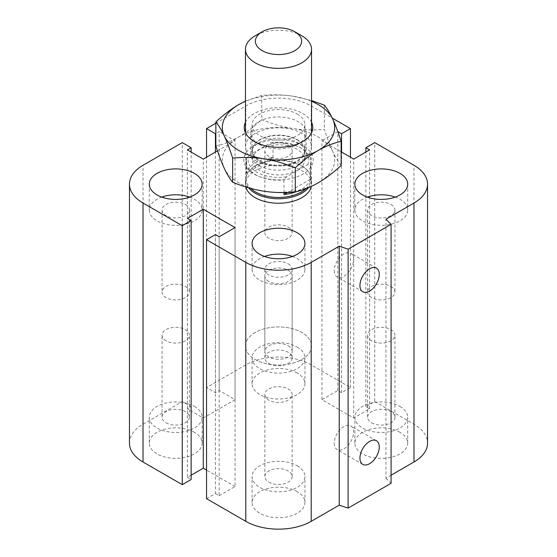 <?xml version="1.0" encoding="UTF-8"?>
<svg xmlns="http://www.w3.org/2000/svg" width="557" height="557" viewBox="0 0 557 557"><rect width="100%" height="100%" fill="white"/><g stroke="black" fill="none" stroke-linecap="round" stroke-linejoin="round"><path stroke-width="0.42" stroke-dasharray="2.79 2.09" d="M245.818 186.957A33.037 19.07 180 0 1 245.463 184.158A33.037 19.07 180 0 1 278.5 165.088A33.037 19.07 180 0 1 311.537 184.165A33.037 19.07 180 0 1 311.307 186.4M255.141 359.488A33.037 19.07 0 0 0 291.144 363.624A33.037 19.07 0 0 0 311.537 346.001A33.037 19.07 0 0 0 278.5 326.931A33.037 19.07 0 0 0 245.463 346.001A33.037 19.07 0 0 0 255.141 359.488M185.377 286.479A13.653 7.882 180 0 1 189.373 292.056A13.653 7.882 180 0 1 175.72 299.938A13.653 7.882 180 0 1 162.059 292.056A13.653 7.882 180 0 1 170.491 284.773A13.653 7.882 180 0 1 185.377 286.479M185.377 204.482A13.653 7.882 180 0 1 189.373 210.059A13.653 7.882 180 0 1 180.941 217.341A13.653 7.882 180 0 1 166.063 215.629A13.653 7.882 180 0 1 162.059 210.059A13.653 7.882 180 0 1 170.491 202.769A13.653 7.882 180 0 1 185.377 204.482M189.7 197.108A26.43 15.262 180 0 1 194.407 199.267A26.43 15.262 180 0 1 202.149 210.059A26.43 15.262 180 0 1 175.72 225.313A26.43 15.262 180 0 1 149.29 210.059A26.43 15.262 180 0 1 161.732 197.108M288.157 227.138A13.653 7.882 180 0 1 292.153 232.715A13.653 7.882 180 0 1 278.5 240.596A13.653 7.882 180 0 1 264.847 232.715A13.653 7.882 180 0 1 273.271 225.432A13.653 7.882 180 0 1 288.157 227.138M288.157 145.14A13.653 7.882 180 0 1 292.153 150.717A13.653 7.882 180 0 1 283.729 158A13.653 7.882 180 0 1 268.843 156.287A13.653 7.882 180 0 1 264.847 150.717A13.653 7.882 180 0 1 273.271 143.428A13.653 7.882 180 0 1 288.157 145.14M297.187 114.032A26.43 15.262 180 0 1 304.93 124.817A26.43 15.262 180 0 1 278.5 140.079A26.43 15.262 180 0 1 252.07 124.817A26.43 15.262 180 0 1 268.383 110.725A26.43 15.262 180 0 1 297.187 114.032M297.187 139.925A26.43 15.262 180 0 1 304.93 150.717A26.43 15.262 180 0 1 278.5 165.972A26.43 15.262 180 0 1 252.07 150.717A26.43 15.262 180 0 1 268.383 136.618A26.43 15.262 180 0 1 297.187 139.925M390.937 286.479A13.653 7.882 180 0 1 394.941 292.056A13.653 7.882 180 0 1 381.28 299.938A13.653 7.882 180 0 1 367.627 292.056A13.653 7.882 180 0 1 376.059 284.773A13.653 7.882 180 0 1 390.937 286.479M390.937 204.482A13.653 7.882 180 0 1 394.941 210.059A13.653 7.882 180 0 1 386.509 217.341A13.653 7.882 180 0 1 371.623 215.629A13.653 7.882 180 0 1 367.627 210.059A13.653 7.882 180 0 1 376.059 202.769A13.653 7.882 180 0 1 390.937 204.482M395.268 197.108A26.43 15.262 180 0 1 399.968 199.267A26.43 15.262 180 0 1 407.71 210.059A26.43 15.262 180 0 1 381.28 225.313A26.43 15.262 180 0 1 354.851 210.059A26.43 15.262 180 0 1 367.3 197.108M288.157 345.82A13.653 7.882 180 0 1 292.153 351.397A13.653 7.882 180 0 1 278.5 359.279A13.653 7.882 180 0 1 264.847 351.397A13.653 7.882 180 0 1 273.271 344.115A13.653 7.882 180 0 1 288.157 345.82M288.157 263.823A13.653 7.882 180 0 1 292.153 269.393A13.653 7.882 180 0 1 283.729 276.683A13.653 7.882 180 0 1 268.843 274.97A13.653 7.882 180 0 1 264.847 269.393A13.653 7.882 180 0 1 273.271 262.11A13.653 7.882 180 0 1 288.157 263.823M292.481 256.45A26.43 15.262 180 0 1 297.187 258.608A26.43 15.262 180 0 1 304.93 269.393A26.43 15.262 180 0 1 278.5 284.655A26.43 15.262 180 0 1 252.07 269.393A26.43 15.262 180 0 1 264.519 256.45M268.843 482.125A13.653 7.882 0 0 0 283.729 483.838A13.653 7.882 0 0 0 292.153 476.555A13.653 7.882 0 0 0 278.5 468.667A13.653 7.882 0 0 0 264.847 476.555A13.653 7.882 0 0 0 268.843 482.125M268.843 400.128A13.653 7.882 180 0 1 264.847 394.551A13.653 7.882 180 0 1 273.271 387.268A13.653 7.882 180 0 1 288.157 388.981A13.653 7.882 180 0 1 292.153 394.551A13.653 7.882 180 0 1 283.729 401.841A13.653 7.882 180 0 1 268.843 400.128M371.623 422.791A13.653 7.882 0 0 0 386.509 424.497A13.653 7.882 0 0 0 394.941 417.214A13.653 7.882 0 0 0 381.28 409.325A13.653 7.882 0 0 0 367.627 417.214A13.653 7.882 0 0 0 371.623 422.791M371.623 340.787A13.653 7.882 180 0 1 367.627 335.21A13.653 7.882 180 0 1 376.059 327.927A13.653 7.882 180 0 1 390.937 329.64A13.653 7.882 180 0 1 394.941 335.21A13.653 7.882 180 0 1 386.509 342.499A13.653 7.882 180 0 1 371.623 340.787M268.843 363.449A13.653 7.882 0 0 0 283.729 365.155A13.653 7.882 0 0 0 292.153 357.873A13.653 7.882 0 0 0 278.5 349.984A13.653 7.882 0 0 0 264.847 357.873A13.653 7.882 0 0 0 268.843 363.449M268.843 281.445A13.653 7.882 180 0 1 264.847 275.868A13.653 7.882 180 0 1 273.271 268.585A13.653 7.882 180 0 1 288.157 270.298A13.653 7.882 180 0 1 292.153 275.875A13.653 7.882 180 0 1 283.729 283.158A13.653 7.882 180 0 1 268.843 281.445M166.063 422.791A13.653 7.882 0 0 0 180.941 424.497A13.653 7.882 0 0 0 189.373 417.214A13.653 7.882 0 0 0 175.72 409.325A13.653 7.882 0 0 0 162.059 417.214A13.653 7.882 0 0 0 166.063 422.791M166.063 340.787A13.653 7.882 180 0 1 162.059 335.21A13.653 7.882 180 0 1 170.491 327.927A13.653 7.882 180 0 1 185.377 329.64A13.653 7.882 180 0 1 189.373 335.21A13.653 7.882 180 0 1 180.941 342.499A13.653 7.882 180 0 1 166.063 340.787M194.407 432.316A26.43 15.262 0 0 0 165.603 429.008A26.43 15.262 0 0 0 149.29 443.107A26.43 15.262 0 0 0 175.713 458.362A26.43 15.262 0 0 0 202.149 443.107A26.43 15.262 0 0 0 194.407 432.316M194.407 406.422A26.43 15.262 180 0 1 202.149 417.214A26.43 15.262 180 0 1 175.713 432.469A26.43 15.262 180 0 1 149.29 417.214A26.43 15.262 180 0 1 165.603 403.115A26.43 15.262 180 0 1 194.407 406.422M297.187 372.974A26.43 15.262 0 0 0 268.39 369.667A26.43 15.262 0 0 0 252.07 383.766A26.43 15.262 0 0 0 278.5 399.021A26.43 15.262 0 0 0 304.93 383.766A26.43 15.262 0 0 0 297.187 372.974M297.187 347.081A26.43 15.262 180 0 1 304.93 357.873A26.43 15.262 180 0 1 278.5 373.127A26.43 15.262 180 0 1 252.07 357.873A26.43 15.262 180 0 1 268.39 343.773A26.43 15.262 180 0 1 297.187 347.081M399.968 432.316A26.43 15.262 0 0 0 371.171 429.008A26.43 15.262 0 0 0 354.851 443.107A26.43 15.262 0 0 0 381.28 458.362A26.43 15.262 0 0 0 407.71 443.107A26.43 15.262 0 0 0 399.968 432.316M399.968 406.422A26.43 15.262 180 0 1 407.71 417.214A26.43 15.262 180 0 1 381.28 432.469A26.43 15.262 180 0 1 354.851 417.214A26.43 15.262 180 0 1 371.171 403.115A26.43 15.262 180 0 1 399.968 406.422M297.187 491.657A26.43 15.262 0 0 0 268.39 488.35A26.43 15.262 0 0 0 252.07 502.449A26.43 15.262 0 0 0 278.5 517.704A26.43 15.262 0 0 0 304.93 502.449A26.43 15.262 0 0 0 297.187 491.657M297.187 465.763A26.43 15.262 180 0 1 304.93 476.555A26.43 15.262 180 0 1 278.5 491.81A26.43 15.262 180 0 1 252.07 476.555A26.43 15.262 180 0 1 268.39 462.456A26.43 15.262 180 0 1 297.187 465.763M334.249 443.288A13.653 7.882 120 0 0 337.076 449.541A13.653 7.882 120 0 0 350.736 441.652A13.653 7.882 120 0 0 350.736 425.882A13.653 7.882 120 0 0 340.209 429.544A13.653 7.882 120 0 0 334.249 443.288M334.249 270.653A13.653 7.882 120 0 0 337.076 276.906A13.653 7.882 120 0 0 350.736 269.024A13.653 7.882 120 0 0 350.736 253.254A13.653 7.882 120 0 0 340.209 256.916A13.653 7.882 120 0 0 334.249 270.653M391.084 475.212L385.952 478.171L385.952 219.228M129.468 443.107A46.252 26.701 180 0 1 143.017 424.225L182.257 401.569L191.135 406.694L187.396 408.852L203.284 418.022L235.054 399.682L219.166 390.513L215.427 392.664L206.55 387.54L245.797 364.884A46.252 26.701 180 0 1 311.203 364.884L350.45 387.54L341.573 392.664L337.834 390.513L321.946 399.682L353.716 418.022L369.604 408.852L365.865 406.694L374.743 401.569L374.743 142.62M365.865 406.694L365.865 152.061M369.604 408.852L369.604 149.903M206.55 498.675L215.427 493.544L215.427 234.601M353.716 418.022L353.716 159.079M215.427 493.544L219.166 495.702L219.166 236.76M321.946 399.682L321.946 140.733L341.142 151.81M219.166 495.702L235.054 486.533L235.054 227.59M337.834 390.513L337.834 131.661M235.054 486.533L206.55 470.08M341.573 392.664L341.573 152.061M191.135 475.205L187.396 477.363L187.396 218.414M350.45 387.54L350.45 157.185M187.396 477.363L191.135 479.521M206.55 387.54L206.55 157.185M215.427 392.664L215.427 152.061M182.257 401.569L182.257 142.62M219.166 390.513L219.166 131.563L215.858 133.471M191.135 406.694L191.135 152.061M235.054 399.682L235.054 140.733L219.166 131.563M187.396 408.852L187.396 149.903M203.284 418.022L203.284 159.079M374.743 401.569L413.983 424.225A46.252 26.701 180 0 1 427.532 443.107M385.952 478.171L391.084 483.302M217.46 150.891L235.054 140.733M215.858 123.222L245.797 105.941A46.252 26.701 180 0 1 311.203 105.941L332.264 118.098M337.807 131.577L321.946 140.733M301.859 35.808A33.037 19.07 0 0 0 255.141 35.808M255.141 160.388A33.037 19.07 0 0 0 291.144 164.524A33.037 19.07 0 0 0 311.537 146.902A33.037 19.07 0 0 0 278.5 127.832A33.037 19.07 0 0 0 245.463 146.902A33.037 19.07 0 0 0 255.141 160.388M260.042 160.827A26.095 15.067 0 0 0 288.484 164.092A26.095 15.067 0 0 0 304.595 150.174A26.095 15.067 0 0 0 278.5 135.107A26.095 15.067 0 0 0 252.405 150.174A26.095 15.067 0 0 0 260.042 160.827M260.042 170.539A26.095 15.067 180 0 1 252.405 159.887A26.095 15.067 180 0 1 278.5 144.82A26.095 15.067 180 0 1 304.595 159.887A26.095 15.067 180 0 1 288.484 173.805A26.095 15.067 180 0 1 260.042 170.539M273.034 157.645L273.034 143.079L270.423 142.968L249.202 155.222L246.591 158.348L246.591 172.914L273.034 157.645A32.376 18.694 180 0 0 255.607 162.853A32.376 18.694 180 0 0 246.591 172.914M283.966 192.555L283.966 179.925L286.577 176.799L307.798 164.545L310.409 164.656L310.409 179.222L287.482 192.464M310.409 179.222A32.376 18.694 180 0 1 296.15 191.74M286.577 176.799A30.391 17.546 180 0 1 257.007 172.294A30.391 17.546 180 0 1 249.202 155.222M270.423 142.968A30.391 17.546 180 0 1 299.993 147.48A30.391 17.546 180 0 1 307.798 164.545M246.591 158.348A32.376 18.694 0 0 0 246.124 161.502A32.376 18.694 0 0 0 283.966 179.925M310.409 164.656A32.376 18.694 0 0 0 310.876 161.502A32.376 18.694 0 0 0 301.393 148.287A32.376 18.694 0 0 0 273.034 143.079M305.981 188.642A32.376 18.694 0 0 0 310.876 178.769A32.376 18.694 0 0 0 308.056 171.138A32.376 18.694 0 0 0 255.607 165.547A32.376 18.694 0 0 0 248.944 171.138A32.376 18.694 0 0 0 246.124 178.769A32.376 18.694 0 0 0 250.741 188.384M308.557 187.612A33.037 19.07 0 0 0 311.537 179.702A33.037 19.07 0 0 0 308.655 171.911A33.037 19.07 0 0 0 255.141 166.216A33.037 19.07 0 0 0 248.345 171.911A33.037 19.07 0 0 0 245.463 179.702A33.037 19.07 0 0 0 248.575 187.779M255.141 332.515A33.037 19.07 0 0 0 245.463 346.001A33.037 19.07 0 0 0 278.5 365.072A33.037 19.07 0 0 0 311.537 346.001A33.037 19.07 0 0 0 291.144 328.379A33.037 19.07 0 0 0 255.141 332.515M258.935 144.207L258.935 144.207A27.669 15.979 180 0 1 250.831 132.914A27.669 15.979 180 0 1 278.5 116.935A27.669 15.979 180 0 1 306.169 132.914A27.669 15.979 180 0 1 298.065 144.207A27.669 15.979 180 0 1 258.935 144.207L254.264 141.513L258.935 144.207M311.537 122.241A34.276 19.787 0 0 0 278.5 107.724A34.276 19.787 0 0 0 245.463 122.241M258.935 165.45A27.669 15.979 180 0 1 250.831 154.157A27.669 15.979 180 0 1 258.935 142.857A27.669 15.979 180 0 1 298.065 142.857A27.669 15.979 180 0 1 306.169 154.157A27.669 15.979 180 0 1 289.09 168.917A27.669 15.979 180 0 1 258.935 165.45M311.537 101.297A56.16 32.424 0 0 0 293.038 96.194A56.16 32.424 0 0 0 245.463 101.297M245.463 101.109L261.713 95.449C272.582 94.412 283.019 94.662 293.038 96.194L311.537 100.559M341.142 165.478C338.231 161.92 335.432 157.262 332.745 151.49A56.16 32.424 180 0 1 318.214 182.814A56.16 32.424 180 0 1 263.962 191.204A56.16 32.424 180 0 1 224.255 168.277A56.16 32.424 180 0 1 238.786 136.959A56.16 32.424 180 0 1 293.038 128.563A56.16 32.424 180 0 1 332.745 151.49C330.064 145.69 327.265 138.303 324.355 129.315C313.494 130.352 303.05 130.101 293.038 128.563C283.019 127.003 272.582 124.023 261.713 119.623C253.762 126.933 246.124 132.705 238.786 136.959C231.454 141.179 223.817 144.221 215.858 146.101M261.713 95.449L261.713 119.623M324.355 105.141L324.355 129.315M303.029 145.725A34.687 20.024 0 0 0 253.971 145.725A34.687 20.024 0 0 0 253.971 174.049A34.687 20.024 0 0 0 303.029 174.049A34.687 20.024 0 0 0 303.029 145.725L298.065 142.857M413.983 424.225L413.983 165.283M311.203 364.884L311.203 105.941M245.797 364.884L245.797 105.941M143.017 424.225L143.017 165.283M245.463 184.158L245.463 179.702M311.537 184.158L311.537 179.702M162.059 210.059L162.059 292.056M189.373 210.059L189.373 292.056M149.29 184.158L149.29 210.059M202.149 184.158L202.149 210.059M264.847 150.717L264.847 232.715M292.153 150.717L292.153 232.715M252.07 124.817L252.07 150.717M304.93 124.817L304.93 150.717M367.627 210.059L367.627 292.056M394.941 210.059L394.941 292.056M354.851 184.158L354.851 210.059M407.71 184.158L407.71 210.059M264.847 269.393L264.847 351.397M292.153 269.393L292.153 351.397M252.07 243.5L252.07 269.393M304.93 243.5L304.93 269.393M292.153 476.555L292.153 394.551M264.847 476.555L264.847 394.551M394.941 417.214L394.941 335.21M367.627 417.214L367.627 335.21M292.153 357.873L292.153 275.875M264.847 357.873L264.847 275.875M189.373 417.214L189.373 335.21M162.059 417.214L162.059 335.21M149.29 443.107L149.29 417.214M202.149 443.107L202.149 417.214M252.07 383.766L252.07 357.873M304.93 383.766L304.93 357.873M354.851 443.107L354.851 417.214M407.71 443.107L407.71 417.214M252.07 502.449L252.07 476.555M304.93 502.449L304.93 476.555M376.435 440.719L350.736 425.882M362.774 464.371L337.076 449.541M376.435 268.091L350.736 253.254M362.774 291.743L337.076 276.906M311.537 146.902L311.537 132.796M245.463 146.902L245.463 132.796M304.595 159.887L304.595 150.174M252.405 159.887L252.405 150.174M299.993 147.48L301.393 148.287M310.876 178.769L310.876 161.502M246.124 178.769L246.124 161.502M248.944 171.138L248.345 171.911M308.056 171.138L308.655 171.911M298.065 144.207L302.736 141.513M250.831 154.157L250.831 132.914M306.169 132.914L306.169 154.157M253.971 145.725L258.935 142.857"/><path stroke-width="0.84" d="M311.307 186.4A33.037 19.07 180 0 1 289.327 202.184A33.037 19.07 180 0 1 255.141 197.644A33.037 19.07 180 0 1 245.818 186.957M194.407 173.373A26.43 15.262 180 0 1 202.149 184.158A26.43 15.262 180 0 1 175.72 199.42A26.43 15.262 180 0 1 149.29 184.158A26.43 15.262 180 0 1 165.603 170.066A26.43 15.262 180 0 1 194.407 173.373M161.732 197.108A26.43 15.262 180 0 1 189.7 197.108M399.968 173.373A26.43 15.262 180 0 1 407.71 184.158A26.43 15.262 180 0 1 381.28 199.42A26.43 15.262 180 0 1 354.851 184.158A26.43 15.262 180 0 1 371.171 170.066A26.43 15.262 180 0 1 399.968 173.373M367.3 197.108A26.43 15.262 180 0 1 395.268 197.108M297.187 232.715A26.43 15.262 180 0 1 304.93 243.5A26.43 15.262 180 0 1 278.5 258.761A26.43 15.262 180 0 1 252.07 243.5A26.43 15.262 180 0 1 268.383 229.407A26.43 15.262 180 0 1 297.187 232.715M264.519 256.45A26.43 15.262 180 0 1 292.481 256.45M359.947 458.126A13.653 7.882 -60 0 1 365.907 444.382A13.653 7.882 -60 0 1 376.428 440.719A13.653 7.882 -60 0 1 376.435 456.489A13.653 7.882 -60 0 1 362.774 464.371A13.653 7.882 -60 0 1 359.947 458.126M359.947 285.49A13.653 7.882 -60 0 1 365.907 271.746A13.653 7.882 -60 0 1 376.428 268.091A13.653 7.882 -60 0 1 376.435 283.861A13.653 7.882 -60 0 1 362.774 291.743A13.653 7.882 -60 0 1 359.947 285.49M341.142 151.81L353.716 159.079L369.604 149.903L365.865 147.744L374.743 142.62L413.983 165.283A46.252 26.701 180 0 1 427.532 184.158A46.252 26.701 180 0 1 413.983 203.04L385.952 219.228L391.084 224.353L391.084 483.302L348.118 508.109L348.118 249.16L339.234 246.201L311.203 262.382A46.252 26.701 180 0 1 245.797 262.382L206.55 239.726L215.427 234.601L219.166 236.76L235.054 227.59L203.284 209.244L187.396 218.414L191.135 220.572L182.257 225.696L143.017 203.04A46.252 26.701 180 0 1 129.468 184.158A46.252 26.701 180 0 1 143.017 165.283L182.257 142.62L191.135 147.744L187.396 149.903L203.284 159.079L217.46 150.891M348.118 508.109L339.234 505.143L339.234 246.201M339.234 505.143L311.203 521.331A46.252 26.701 180 0 1 245.797 521.331L206.55 498.675L206.55 239.726M206.55 470.08L203.284 468.193L203.284 209.244M203.284 468.193L191.135 475.205M182.257 225.696L182.257 484.646L191.135 479.521L191.135 220.572M182.257 484.646L143.017 461.99A46.252 26.701 180 0 1 129.468 443.107L129.468 184.158M191.135 152.061L191.135 147.744M391.084 224.353L348.118 249.16M427.532 184.158L427.532 443.107A46.252 26.701 180 0 1 413.983 461.99L391.084 475.212M215.858 133.471L215.427 133.722L206.55 128.597L215.858 123.222M215.427 152.061L215.427 133.722M206.55 157.185L206.55 128.597M332.264 118.098L350.45 128.597L341.573 133.722L337.807 131.577M350.45 157.185L350.45 128.597M341.573 152.061L341.573 133.722M365.865 152.061L365.865 147.744M262.145 31.763L255.141 35.808A33.037 19.07 0 0 0 245.463 49.294A33.037 19.07 0 0 0 255.141 62.781A33.037 19.07 0 0 0 291.144 66.917A33.037 19.07 0 0 0 311.537 49.294A33.037 19.07 0 0 0 301.859 35.808L294.855 31.763A23.122 13.354 180 0 1 294.855 50.638A23.122 13.354 180 0 1 262.145 50.638A23.122 13.354 180 0 1 262.145 31.763A23.122 13.354 180 0 1 294.855 31.763M287.482 192.464L283.966 194.49L283.966 192.555M296.15 191.74A32.376 18.694 180 0 1 283.966 194.49M250.741 188.384A32.376 18.694 0 0 0 305.981 188.642M248.575 187.779A33.037 19.07 0 0 0 278.653 198.772A33.037 19.07 0 0 0 308.557 187.612M245.463 122.241A34.276 19.787 0 0 0 254.264 141.513A34.276 19.787 0 0 0 302.736 141.513A34.276 19.787 0 0 0 311.537 122.241M245.463 101.297A56.16 32.424 0 0 0 238.786 104.591A56.16 32.424 0 0 0 224.255 135.908A56.16 32.424 0 0 0 263.962 158.836A56.16 32.424 0 0 0 318.214 150.446A56.16 32.424 0 0 0 332.745 119.121A56.16 32.424 0 0 0 311.537 101.297M311.537 100.559L324.355 105.141C327.265 108.692 330.064 113.356 332.745 119.121C335.432 124.921 338.231 132.315 341.142 141.304C333.183 143.177 325.546 146.226 318.214 150.446C310.876 154.693 303.238 160.472 295.287 167.775C284.418 163.382 273.981 160.402 263.962 158.836C253.95 157.304 243.506 157.053 232.645 158.084C229.735 149.102 226.936 141.708 224.255 135.908C221.568 130.143 218.769 125.478 215.858 121.92C223.817 114.617 231.454 108.838 238.786 104.591L245.463 101.109M215.858 121.92L215.858 146.101C218.769 155.083 221.568 162.477 224.255 168.277C226.936 174.042 229.735 178.706 232.645 182.264C243.506 186.658 253.95 189.638 263.962 191.204C273.981 192.736 284.418 192.987 295.287 191.956C303.238 190.076 310.876 187.027 318.214 182.814C325.546 178.56 333.183 172.788 341.142 165.478L341.142 141.304M295.287 167.775L295.287 191.956M232.645 158.084L232.645 182.264M413.983 461.99L413.983 203.04M311.203 521.331L311.203 262.382M245.797 521.331L245.797 262.382M143.017 461.99L143.017 203.04M311.537 132.796L311.537 49.294M245.463 132.796L245.463 49.294"/></g></svg>
